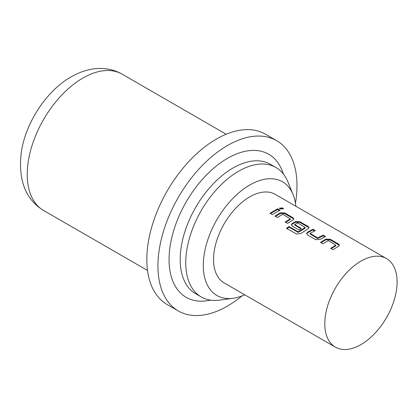 <?xml version="1.0" encoding="UTF-8"?>
<svg xmlns="http://www.w3.org/2000/svg" width="418" height="418" viewBox="0 0 418 418"><rect width="100%" height="100%" fill="white"/><g stroke="black" fill="none" stroke-linecap="round" stroke-linejoin="round"><path stroke-width="0.63" d="M282.861 207.924L283.404 208.744L280.008 208.969L279.47 208.133L282.861 207.924L282.735 208.619L283.216 209.063M320.501 242.419L325.946 239.08L330.304 239.274L338.481 243.997L339.385 245.199L338.486 246.322L333.036 249.661L330.701 248.308L335.837 245.136L328.287 240.601L322.837 243.767L320.501 242.419M315.674 239.634L307.496 234.911L306.593 233.615L307.491 232.209L312.941 229.247L315.276 230.6L310.14 233.364L317.69 237.91L323.14 235.141L325.476 236.489L320.026 239.446L315.674 239.634M286.602 228.332L288.901 226.499L298.144 231.833L305.213 227.455L297.663 222.925L294.7 224.45L301.341 228.468L299.011 230.01L292.313 226.148L291.409 224.847L292.307 223.442L295.578 221.55L299.936 221.744L308.113 226.462L309.017 227.664L308.118 228.787L300.741 233.537L296.414 233.996L286.602 228.332M274.95 216.122L280.394 212.783L284.752 212.976L292.929 217.694L293.833 218.896L292.934 220.02L287.485 223.358L285.149 222.01L290.285 218.839L282.735 214.303L277.286 217.47L274.95 216.122M269.965 213.243L277.589 208.838L279.924 210.186L272.301 214.596L269.965 213.243M386.509 258.585L275.274 194.365A51.127 29.516 120 0 0 235.877 208.059A51.127 29.516 120 0 0 213.556 259.515A51.127 29.516 120 0 0 224.147 282.918L335.382 347.139A51.127 29.516 120 0 0 374.784 333.444A51.127 29.516 120 0 0 397.1 281.988A51.127 29.516 120 0 0 386.509 258.585A51.127 29.516 120 0 0 347.112 272.285A51.127 29.516 120 0 0 324.796 323.736A51.127 29.516 120 0 0 335.382 347.139M295.86 206.246A65.642 37.897 120 0 0 293.07 194.48A65.642 37.897 120 0 0 249.708 185.043A65.642 37.897 120 0 0 204.062 255.273A65.642 37.897 120 0 0 233.15 298.269A65.642 37.897 120 0 0 244.734 294.8M233.15 298.269L219.732 300.098A74.723 43.143 -60 0 1 201.225 296.932A74.723 43.143 -60 0 1 189.772 237.053A74.723 43.143 -60 0 1 238.584 171.208A74.723 43.143 -60 0 1 275.948 167.503A74.723 43.143 -60 0 1 287.945 181.95L293.07 194.48M295.469 203.226A98.319 56.764 120 0 0 276.622 140.647L265.498 134.225A98.319 56.764 120 0 0 216.341 139.095A98.319 56.764 120 0 0 152.11 225.736A98.319 56.764 120 0 0 167.179 304.523L178.303 310.945A98.319 56.764 120 0 0 227.465 306.075A98.319 56.764 120 0 0 241.917 295.975M276.622 140.647A98.319 56.764 120 0 0 227.465 145.516A98.319 56.764 120 0 0 163.229 232.157A98.319 56.764 120 0 0 178.303 310.945M270.472 213.541L277.531 209.512L277.589 208.838M277.531 209.512L279.245 210.505M279.537 208.488L282.735 208.619M275.457 216.414L280.373 213.441L284.695 213.65L284.752 212.976M280.373 213.441L280.394 212.783M285.656 222.303L290.264 219.492L290.285 218.839M284.695 213.65L292.866 218.368L292.929 217.694M292.866 218.368L293.687 219.267M286.722 228.886L288.99 227.084L298.233 232.418L298.144 231.833M288.99 227.084L288.901 226.499M291.503 225.187L292.334 224.069L295.557 222.204L299.878 222.413L308.05 227.136L308.113 226.462M308.05 227.136L308.871 228.035M299.878 222.413L299.936 221.744M295.557 222.204L295.578 221.55M292.334 224.069L292.307 223.442M300.824 228.792L294.721 225.077L294.7 224.45M298.233 232.418L305.192 228.108L305.213 227.455M306.687 233.949L307.517 232.836L307.491 232.209M310.14 233.364L310.161 233.991L317.717 238.537L323.083 235.809L323.14 235.141M323.083 235.809L324.796 236.802M317.717 238.537L317.69 237.91M307.517 232.836L312.878 229.921L312.941 229.247M312.878 229.921L314.597 230.914M321.008 242.712L325.925 239.739L330.246 239.948L330.304 239.274M325.925 239.739L325.946 239.08M331.208 248.605L335.816 245.789L335.837 245.136M330.246 239.948L338.418 244.666L338.481 243.997M338.418 244.666L339.238 245.565M82.853 78.082A78.657 45.41 120 0 0 31.47 147.397A78.657 45.41 120 0 0 43.524 210.426C25.54 199.402 18.11 180.168 21.234 152.727C25.352 123.059 46.424 90.779 71.055 76.917C81.609 70.908 91.95 68.097 102.081 68.484C109.432 68.798 116.136 70.699 122.181 74.19A78.657 45.41 120 0 0 82.853 78.082M283.347 173.956A82.592 47.683 120 0 0 227.465 158.359A82.592 47.683 120 0 0 169.698 249.253A82.592 47.683 120 0 0 210.51 300.114M275.948 167.503L270.389 164.295A74.723 43.143 120 0 0 233.025 167.994A74.723 43.143 120 0 0 184.207 233.845A74.723 43.143 120 0 0 195.661 293.718L201.225 296.932M43.524 210.426L147.512 270.462M122.181 74.19L226.169 134.225"/></g></svg>

